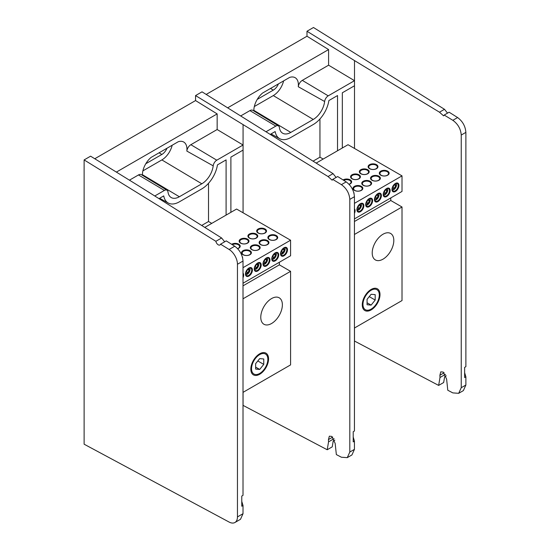 <?xml version="1.0" encoding="UTF-8"?>
<svg xmlns="http://www.w3.org/2000/svg" width="550" height="550" viewBox="0 0 550 550"><rect width="100%" height="100%" fill="white"/><g stroke="black" fill="none" stroke-linecap="round" stroke-linejoin="round"><path stroke-width="0.82" d="M328.048 176.536L333.059 173.642L202.036 91.836L195.559 95.576L328.048 176.536L332.152 180.194L332.75 179.389L341.399 184.642L346.177 181.885C351.189 185.618 353.946 190.554 354.441 196.708L354.441 431.001L353.21 431.716L353.21 441.884L354.441 441.169L354.441 449.364L351.938 454.946L347.256 457.648L349.814 452.038L354.441 449.364M243.066 212.781L243.066 145.014L217.154 129.525L217.154 113.905L116.373 172.095M217.154 113.905L195.559 100.567L94.772 158.751M226.091 215.105L226.091 159.892L217.442 164.89A22.481 12.98 -60 0 1 201.822 188.87L179.362 201.836A22.481 12.98 -60 0 1 168.259 203.026A22.481 12.98 -60 0 1 163.735 195.896L158.984 198.639M201.685 225.459L208.512 221.512L208.512 183.294M211.757 223.383L208.512 221.512M354.441 196.708L349.814 199.382C349.305 193.236 346.5 188.32 341.399 184.642M354.441 441.169L353.21 437.058L353.21 431.716M349.814 199.382L349.814 452.038M334.833 440.138L333.197 441.086L332.234 446.854L327.216 449.756L328.549 441.849L328.453 439.581L329.34 436.184L331.808 436.418L335.163 443.389L336.346 454.575L341.399 457.236L347.256 457.648M243.011 405.35L327.216 449.756M243.066 124.926L243.066 145.014L216.782 160.188A5.122 2.956 120 0 0 213.194 165.846A16.259 9.384 -60 0 1 201.822 183.789L179.362 196.756A16.259 9.384 -60 0 1 171.132 197.505A16.259 9.384 -60 0 1 167.984 191.95A5.122 2.956 120 0 0 166.987 190.197A5.122 2.956 120 0 0 164.395 190.431L154.77 195.986M164.395 190.431L138.483 174.948A5.761 3.327 -60 0 1 141.398 174.68L166.987 190.197M145.798 163.735L161.865 154.454A8.58 4.957 120 0 0 167.001 148.225M142.89 170.878L161.865 159.919A15.269 8.814 120 0 0 172.171 145.241M213.194 165.846L186.835 151.064A15.62 9.02 120 0 0 183.617 141.976A15.62 9.02 120 0 0 178.221 141.749L151.133 157.389A15.62 9.02 120 0 0 142.409 175.292M186.835 151.064A5.761 3.327 -60 0 1 190.864 144.705L216.782 160.188M230.89 212.334L230.89 157.121L243.066 150.095M138.483 174.948L129.442 180.166M217.154 129.525L190.864 144.705M195.559 95.576L195.559 100.567M332.75 179.389L337.679 176.543L346.177 181.885M333.059 173.642L336.105 177.458M243.011 273.13A4.916 2.839 -60 0 1 243.011 277.784M248.683 275.399A4.304 2.489 120 0 0 251.494 271.604A4.304 2.489 120 0 0 250.834 268.153A4.304 2.489 120 0 0 246.531 270.641A4.304 2.489 120 0 0 246.531 275.612A4.304 2.489 120 0 0 248.683 275.399M248.944 276.045A4.916 2.839 -60 0 1 245.933 271.762A4.916 2.839 -60 0 1 251.955 268.29A4.916 2.839 -60 0 1 248.944 276.045M258.555 233.069A4.304 2.489 0 0 0 263.244 233.606A4.304 2.489 0 0 0 265.904 231.309A4.304 2.489 0 0 0 261.594 228.827A4.304 2.489 0 0 0 257.29 231.309A4.304 2.489 0 0 0 258.555 233.069M258.122 233.021A4.916 2.839 180 0 1 260.322 228.271A4.916 2.839 180 0 1 266.344 231.749A4.916 2.839 180 0 1 258.122 233.021M249.782 238.129A4.304 2.489 0 0 0 254.478 238.673A4.304 2.489 0 0 0 257.139 236.376A4.304 2.489 0 0 0 252.828 233.887A4.304 2.489 0 0 0 248.524 236.376A4.304 2.489 0 0 0 249.782 238.129M249.349 238.081A4.916 2.839 180 0 1 251.556 233.331A4.916 2.839 180 0 1 257.579 236.809A4.916 2.839 180 0 1 249.349 238.081M241.017 243.196A4.304 2.489 0 0 0 245.712 243.732A4.304 2.489 0 0 0 248.366 241.436A4.304 2.489 0 0 0 244.062 238.947A4.304 2.489 0 0 0 239.752 241.436A4.304 2.489 0 0 0 241.017 243.196M240.584 243.141A4.916 2.839 180 0 1 242.791 238.391A4.916 2.839 180 0 1 248.813 241.869A4.916 2.839 180 0 1 240.584 243.141M237.6 248.6A4.304 2.489 0 0 0 239.601 246.496A4.304 2.489 0 0 0 236.988 244.214A4.304 2.489 0 0 0 232.32 244.702M231.66 244.289A4.916 2.839 180 0 1 239.147 244.441A4.916 2.839 180 0 1 237.676 248.683M271.576 323.503A15.269 8.814 120 0 0 281.552 310.049A15.269 8.814 120 0 0 279.207 297.811A15.269 8.814 120 0 0 263.938 306.625A15.269 8.814 120 0 0 263.938 324.259A15.269 8.814 120 0 0 271.576 323.503M243.011 298.801L290.579 271.336L290.579 364.897L243.011 392.363M259.696 374.261A12.54 7.239 -60 0 1 250.827 369.146A12.54 7.239 -60 0 1 259.696 353.788A12.54 7.239 -60 0 1 268.565 358.902A12.54 7.239 -60 0 1 259.696 374.261M243.011 285.835L279.352 264.853L290.579 271.336M266.475 265.925A4.916 2.839 -60 0 1 263.464 261.642A4.916 2.839 -60 0 1 269.486 258.163A4.916 2.839 -60 0 1 266.475 265.925M266.221 265.272A4.304 2.489 120 0 0 269.032 261.477A4.304 2.489 120 0 0 268.373 258.032A4.304 2.489 120 0 0 264.062 260.514A4.304 2.489 120 0 0 264.062 265.485A4.304 2.489 120 0 0 266.221 265.272M251.769 249.652A4.916 2.839 180 0 1 253.976 244.901A4.916 2.839 180 0 1 259.999 248.38A4.916 2.839 180 0 1 251.769 249.652M252.202 249.7A4.304 2.489 0 0 0 256.898 250.243A4.304 2.489 0 0 0 259.552 247.947A4.304 2.489 0 0 0 255.248 245.458A4.304 2.489 0 0 0 250.944 247.947A4.304 2.489 0 0 0 252.202 249.7M257.709 270.985A4.916 2.839 -60 0 1 254.698 266.702A4.916 2.839 -60 0 1 260.721 263.223A4.916 2.839 -60 0 1 257.709 270.985M257.448 270.339A4.304 2.489 120 0 0 260.267 266.544A4.304 2.489 120 0 0 259.607 263.093A4.304 2.489 120 0 0 255.296 265.574A4.304 2.489 120 0 0 255.296 270.552A4.304 2.489 120 0 0 257.448 270.339M243.004 254.712A4.916 2.839 180 0 1 245.211 249.961A4.916 2.839 180 0 1 251.226 253.44A4.916 2.839 180 0 1 243.004 254.712M243.437 254.767A4.304 2.489 0 0 0 248.126 255.303A4.304 2.489 0 0 0 250.786 253.007A4.304 2.489 0 0 0 246.482 250.518A4.304 2.489 0 0 0 242.172 253.007A4.304 2.489 0 0 0 243.437 254.767M204.786 227.404L236.589 209.041L290.579 240.212L290.579 255.778L243.011 283.236M269.308 239.525A4.916 2.839 180 0 1 271.514 234.781A4.916 2.839 180 0 1 277.537 238.253A4.916 2.839 180 0 1 269.308 239.525M269.741 239.58A4.304 2.489 0 0 0 274.429 240.116A4.304 2.489 0 0 0 277.09 237.82A4.304 2.489 0 0 0 272.786 235.331A4.304 2.489 0 0 0 268.476 237.82A4.304 2.489 0 0 0 269.741 239.58M279.352 264.853L279.352 262.261M242.351 256.822A4.916 2.839 180 0 1 242.626 257.874M260.542 244.592A4.916 2.839 180 0 1 262.742 239.841A4.916 2.839 180 0 1 268.764 243.32A4.916 2.839 180 0 1 260.542 244.592M290.579 240.212L243.011 267.678M260.968 244.64A4.304 2.489 0 0 0 265.664 245.176A4.304 2.489 0 0 0 268.324 242.88A4.304 2.489 0 0 0 264.014 240.398A4.304 2.489 0 0 0 259.71 242.88A4.304 2.489 0 0 0 260.968 244.64M274.986 260.212A4.304 2.489 120 0 0 277.798 256.417A4.304 2.489 120 0 0 277.138 252.966A4.304 2.489 120 0 0 272.834 255.454A4.304 2.489 120 0 0 272.834 260.425A4.304 2.489 120 0 0 274.986 260.212M275.248 260.858A4.916 2.839 -60 0 1 272.236 256.575A4.916 2.839 -60 0 1 278.259 253.103A4.916 2.839 -60 0 1 275.248 260.858M284.013 255.798A4.916 2.839 -60 0 1 281.002 251.515A4.916 2.839 -60 0 1 287.024 248.036A4.916 2.839 -60 0 1 284.013 255.798M283.752 255.152A4.304 2.489 120 0 0 286.571 251.357A4.304 2.489 120 0 0 285.911 247.906A4.304 2.489 120 0 0 281.6 250.394A4.304 2.489 120 0 0 281.6 255.365A4.304 2.489 120 0 0 283.752 255.152M259.696 373.45L259.696 373.45A11.543 6.662 120 0 0 267.857 359.315A11.543 6.662 120 0 0 259.696 354.599A11.543 6.662 120 0 0 251.536 368.741A11.543 6.662 120 0 0 259.696 373.45M259.696 358.614L255.64 363.66L255.64 369.078L259.696 369.442L263.759 364.389L263.759 358.971L259.696 358.614M257.812 360.958L263.759 364.389M255.64 367.098L259.696 369.442M280.954 251.859L281.559 251.611L282.755 249.15L284.212 249.989L283.415 248.339M280.727 253.034A2.757 1.588 120 0 0 281.084 253.254A2.757 1.588 120 0 0 283.016 252.457A2.757 1.588 120 0 0 284.212 249.989A2.757 1.588 120 0 0 283.491 248.325A2.757 1.588 120 0 0 283.449 248.311M284.742 247.741A4.008 2.317 -60 0 1 285.093 249.624A4.008 2.317 -60 0 1 280.871 254.437M281.559 251.611L283.016 252.457L284.212 249.989M281.084 253.254L283.016 252.457M272.188 256.919L272.786 256.671L274.244 257.517L275.447 255.049L274.649 253.399M271.954 258.094A2.757 1.588 120 0 0 272.319 258.314A2.757 1.588 120 0 0 274.244 257.517A2.757 1.588 120 0 0 275.447 255.049A2.757 1.588 120 0 0 274.718 253.385A2.757 1.588 120 0 0 274.684 253.371M272.786 256.671L273.989 254.21L275.447 255.049M275.976 252.801A4.008 2.317 -60 0 1 276.32 254.691A4.008 2.317 -60 0 1 272.106 259.504M272.319 258.314L274.244 257.517M263.423 261.986L264.021 261.738L265.224 259.27L266.681 260.116L265.877 258.459M264.021 261.738L265.478 262.577L266.681 260.116A2.757 1.588 120 0 0 265.952 258.445A2.757 1.588 120 0 0 265.918 258.438M263.189 263.154A2.757 1.588 120 0 0 263.546 263.374A2.757 1.588 120 0 0 265.478 262.577A2.757 1.588 120 0 0 266.681 260.116M267.204 257.861A4.008 2.317 -60 0 1 267.554 259.751A4.008 2.317 -60 0 1 263.34 264.564M263.546 263.374L265.478 262.577M254.65 267.046L255.255 266.798L256.712 267.644L257.909 265.176L257.111 263.526M254.423 268.221A2.757 1.588 120 0 0 254.781 268.434A2.757 1.588 120 0 0 256.712 267.644A2.757 1.588 120 0 0 257.909 265.176A2.757 1.588 120 0 0 257.187 263.512A2.757 1.588 120 0 0 257.146 263.498M255.255 266.798L256.451 264.337L257.909 265.176M258.438 262.928A4.008 2.317 -60 0 1 258.789 264.811A4.008 2.317 -60 0 1 254.567 269.624M254.781 268.434L256.712 267.644M247.486 274.182L245.706 274.863M249.673 267.988A4.008 2.317 -60 0 1 250.016 269.878A4.008 2.317 -60 0 1 245.802 274.684M245.884 272.106L246.482 271.858L247.686 269.397L249.143 270.236L248.414 268.572A2.757 1.588 120 0 0 248.38 268.558M245.651 273.281A2.757 1.588 120 0 0 246.015 273.501A2.757 1.588 120 0 0 247.94 272.704A2.757 1.588 120 0 0 249.143 270.236A2.757 1.588 120 0 0 248.414 268.572M246.482 271.858L247.94 272.704L249.143 270.236M246.015 273.501L247.94 272.704M234.747 246.228C239.752 249.954 242.509 254.897 243.011 261.051L237.456 264.254A12.217 7.054 -120 0 0 229.116 249.473L234.747 246.228L226.242 240.886L220.543 244.179A3.424 1.973 -120 0 1 219.945 244.977A3.424 1.973 -120 0 1 217.573 244.317A3.424 1.973 -120 0 1 215.882 241.299L221.623 237.985L138.112 185.522L90.599 156.179L84.123 159.919L84.123 444.201L229.116 522.06A12.217 7.054 -120 0 0 234.926 522.5A12.217 7.054 -120 0 0 237.456 516.911L243.011 513.7L240.501 519.283L234.926 522.5M241.773 496.052L241.773 506.22L243.011 505.505L241.773 501.401L241.773 496.052L243.011 495.337L243.011 261.051M237.456 264.254L237.456 516.911M243.011 505.505L243.011 513.7M229.116 249.473L220.543 244.179M221.623 237.985L224.668 241.794M215.882 241.299L84.123 159.919M354.502 148.445L354.502 80.678L328.591 65.189L328.591 49.569L227.81 107.752M328.591 49.569L306.989 36.231L206.209 94.414M337.528 150.769L337.528 95.556L328.879 100.554A22.481 12.98 -60 0 1 313.252 124.534L290.792 137.5A22.481 12.98 -60 0 1 279.696 138.689A22.481 12.98 -60 0 1 275.172 131.56L270.428 134.296M313.122 161.116L319.949 157.176L319.949 118.958M323.187 159.046L319.949 157.176M465.877 132.371L461.244 135.046C460.735 128.899 457.937 123.984 452.836 120.306L457.614 117.549C462.626 121.282 465.376 126.218 465.877 132.371L465.877 366.664L464.64 367.379L464.64 377.547L465.877 376.832L465.877 385.027L463.368 390.61L458.693 393.312L461.244 387.702L465.877 385.027M465.877 376.832L464.64 372.721L464.64 367.379M461.244 135.046L461.244 387.702M446.27 375.801L444.634 376.75L443.671 382.518L438.652 385.419L439.986 377.513L439.89 375.244L440.777 371.848L443.245 372.082L446.6 379.053L447.783 390.239L452.836 392.899L458.693 393.312M354.441 341.014L438.652 385.419M452.836 120.306L444.187 115.053L443.582 115.858L439.484 112.2L444.489 109.306L313.472 27.5L306.989 31.24L354.502 60.589L354.502 80.678L328.219 95.851A5.122 2.956 120 0 0 324.631 101.502A16.259 9.384 -60 0 1 313.252 119.453L290.792 132.419A16.259 9.384 -60 0 1 282.569 133.169A16.259 9.384 -60 0 1 279.421 127.614A5.122 2.956 120 0 0 278.424 125.861A5.122 2.956 120 0 0 275.832 126.094L266.214 131.649M275.832 126.094L249.92 110.612L240.879 115.83M249.92 110.612A5.761 3.327 -60 0 1 252.835 110.344L278.424 125.861M257.235 99.399L273.302 90.118A8.58 4.957 120 0 0 278.431 83.889M254.32 106.535L273.302 95.583A15.269 8.814 120 0 0 283.601 80.905M324.631 101.502L298.272 86.728A15.62 9.02 120 0 0 295.054 77.639A15.62 9.02 120 0 0 289.651 77.412L262.563 93.053A15.62 9.02 120 0 0 253.846 110.956M298.272 86.728A5.761 3.327 -60 0 1 302.301 80.369L328.219 95.851M342.327 147.998L342.327 92.785L354.502 85.759M328.591 65.189L302.301 80.369M306.989 31.24L306.989 36.231M354.502 60.589L439.484 112.2M444.187 115.053L449.116 112.207L457.614 117.549M444.489 109.306L447.542 113.121M354.441 208.794A4.916 2.839 -60 0 1 354.441 213.448M360.119 211.062A4.304 2.489 120 0 0 362.931 207.268A4.304 2.489 120 0 0 362.271 203.816A4.304 2.489 120 0 0 357.967 206.305A4.304 2.489 120 0 0 357.967 211.276A4.304 2.489 120 0 0 360.119 211.062M360.374 211.709A4.916 2.839 -60 0 1 357.362 207.426A4.916 2.839 -60 0 1 363.385 203.954A4.916 2.839 -60 0 1 360.374 211.709M369.985 168.733A4.304 2.489 0 0 0 374.681 169.269A4.304 2.489 0 0 0 377.341 166.973A4.304 2.489 0 0 0 373.031 164.491A4.304 2.489 0 0 0 368.727 166.973A4.304 2.489 0 0 0 369.985 168.733M369.552 168.685A4.916 2.839 180 0 1 371.759 163.934A4.916 2.839 180 0 1 377.781 167.413A4.916 2.839 180 0 1 369.552 168.685M361.219 173.793A4.304 2.489 0 0 0 365.915 174.336A4.304 2.489 0 0 0 368.569 172.04A4.304 2.489 0 0 0 364.265 169.551A4.304 2.489 0 0 0 359.961 172.04A4.304 2.489 0 0 0 361.219 173.793M360.786 173.745A4.916 2.839 180 0 1 362.993 168.994A4.916 2.839 180 0 1 369.016 172.473A4.916 2.839 180 0 1 360.786 173.745M352.454 178.86A4.304 2.489 0 0 0 357.143 179.396A4.304 2.489 0 0 0 359.803 177.1A4.304 2.489 0 0 0 355.499 174.611A4.304 2.489 0 0 0 351.189 177.1A4.304 2.489 0 0 0 352.454 178.86M352.021 178.805A4.916 2.839 180 0 1 354.221 174.054A4.916 2.839 180 0 1 360.243 177.533A4.916 2.839 180 0 1 352.021 178.805M349.037 184.264A4.304 2.489 0 0 0 351.038 182.16A4.304 2.489 0 0 0 348.425 179.877A4.304 2.489 0 0 0 343.757 180.366M343.097 179.946A4.916 2.839 180 0 1 350.584 180.104A4.916 2.839 180 0 1 349.113 184.346M383.006 259.167A15.269 8.814 120 0 0 392.989 245.712A15.269 8.814 120 0 0 390.644 233.475A15.269 8.814 120 0 0 375.375 242.289A15.269 8.814 120 0 0 375.375 259.923A15.269 8.814 120 0 0 383.006 259.167M354.441 234.465L402.016 206.999L402.016 300.561L354.441 328.027M371.133 309.925A12.54 7.239 -60 0 1 362.264 304.81A12.54 7.239 -60 0 1 371.133 289.451A12.54 7.239 -60 0 1 380.002 294.566A12.54 7.239 -60 0 1 371.133 309.925M354.441 221.499L390.782 200.516L402.016 206.999M377.912 201.589A4.916 2.839 -60 0 1 374.901 197.306A4.916 2.839 -60 0 1 380.923 193.827A4.916 2.839 -60 0 1 377.912 201.589M377.651 200.936A4.304 2.489 120 0 0 380.469 197.141A4.304 2.489 120 0 0 379.809 193.689A4.304 2.489 120 0 0 375.499 196.178A4.304 2.489 120 0 0 375.499 201.149A4.304 2.489 120 0 0 377.651 200.936M363.206 185.316A4.916 2.839 180 0 1 365.413 180.565A4.916 2.839 180 0 1 371.436 184.044A4.916 2.839 180 0 1 363.206 185.316M363.639 185.364A4.304 2.489 0 0 0 368.328 185.907A4.304 2.489 0 0 0 370.989 183.611A4.304 2.489 0 0 0 366.685 181.122A4.304 2.489 0 0 0 362.374 183.611A4.304 2.489 0 0 0 363.639 185.364M369.146 206.649A4.916 2.839 -60 0 1 366.135 202.366A4.916 2.839 -60 0 1 372.158 198.887A4.916 2.839 -60 0 1 369.146 206.649M368.885 206.002A4.304 2.489 120 0 0 371.697 202.208A4.304 2.489 120 0 0 371.037 198.756A4.304 2.489 120 0 0 366.733 201.238A4.304 2.489 120 0 0 366.733 206.216A4.304 2.489 120 0 0 368.885 206.002M354.441 190.376A4.916 2.839 180 0 1 356.641 185.625A4.916 2.839 180 0 1 362.663 189.104A4.916 2.839 180 0 1 354.441 190.376M354.867 190.431A4.304 2.489 0 0 0 359.562 190.967A4.304 2.489 0 0 0 362.223 188.671A4.304 2.489 0 0 0 357.913 186.182A4.304 2.489 0 0 0 353.609 188.671A4.304 2.489 0 0 0 354.867 190.431M316.222 163.068L348.026 144.705L402.016 175.876L402.016 191.434L354.441 218.9M380.744 175.189A4.916 2.839 180 0 1 382.944 170.445A4.916 2.839 180 0 1 388.967 173.917A4.916 2.839 180 0 1 380.744 175.189M381.171 175.244A4.304 2.489 0 0 0 385.866 175.78A4.304 2.489 0 0 0 388.527 173.484A4.304 2.489 0 0 0 384.216 170.995A4.304 2.489 0 0 0 379.913 173.484A4.304 2.489 0 0 0 381.171 175.244M390.782 200.516L390.782 197.924M353.788 192.493A4.916 2.839 180 0 1 354.062 193.538M371.972 180.256A4.916 2.839 180 0 1 374.179 175.505A4.916 2.839 180 0 1 380.201 178.984A4.916 2.839 180 0 1 371.972 180.256M402.016 175.876L354.441 203.342M372.405 180.304A4.304 2.489 0 0 0 377.101 180.84A4.304 2.489 0 0 0 379.754 178.544A4.304 2.489 0 0 0 375.451 176.062A4.304 2.489 0 0 0 371.147 178.544A4.304 2.489 0 0 0 372.405 180.304M386.423 195.876A4.304 2.489 120 0 0 389.235 192.081A4.304 2.489 120 0 0 388.575 188.629A4.304 2.489 120 0 0 384.271 191.118A4.304 2.489 120 0 0 384.271 196.089A4.304 2.489 120 0 0 386.423 195.876M386.678 196.522A4.916 2.839 -60 0 1 383.673 192.239A4.916 2.839 -60 0 1 389.689 188.767A4.916 2.839 -60 0 1 386.678 196.522M395.45 191.462A4.916 2.839 -60 0 1 392.439 187.179A4.916 2.839 -60 0 1 398.461 183.7A4.916 2.839 -60 0 1 395.45 191.462M395.189 190.816A4.304 2.489 120 0 0 398.001 187.021A4.304 2.489 120 0 0 397.341 183.569A4.304 2.489 120 0 0 393.037 186.058A4.304 2.489 120 0 0 393.037 191.029A4.304 2.489 120 0 0 395.189 190.816M371.133 309.114L371.133 309.114A11.543 6.662 120 0 0 379.294 294.979A11.543 6.662 120 0 0 371.133 290.262A11.543 6.662 120 0 0 362.966 304.404A11.543 6.662 120 0 0 371.133 309.114M371.133 294.278L367.07 299.324L367.07 304.741L371.133 305.106L375.189 300.053L375.189 294.635L371.133 294.278M369.249 296.622L375.189 300.053M367.07 302.761L371.133 305.106M392.157 188.698A2.757 1.588 120 0 0 392.521 188.918A2.757 1.588 120 0 0 394.446 188.121A2.757 1.588 120 0 0 395.649 185.653A2.757 1.588 120 0 0 394.921 183.989A2.757 1.588 120 0 0 394.886 183.975M396.179 183.404A4.008 2.317 -60 0 1 396.529 185.288A4.008 2.317 -60 0 1 392.308 190.101M392.391 187.522L392.989 187.275L394.192 184.814L395.649 185.653L394.921 183.989M392.989 187.275L394.446 188.121L395.649 185.653M392.521 188.918L394.446 188.121M392.411 187.468A2.386 1.375 120 0 0 393.944 184.807M383.391 193.758A2.757 1.588 120 0 0 383.749 193.978A2.757 1.588 120 0 0 385.681 193.181A2.757 1.588 120 0 0 386.884 190.712L385.426 189.874L384.223 192.335L385.681 193.181L386.884 190.712L386.155 189.049A2.757 1.588 120 0 0 386.121 189.035M386.884 190.712A2.757 1.588 120 0 0 386.155 189.049M387.406 188.464A4.008 2.317 -60 0 1 387.757 190.355A4.008 2.317 -60 0 1 383.543 195.167M383.749 193.978L385.681 193.181M383.646 192.528A2.386 1.375 120 0 0 385.179 189.867M374.626 198.818A2.757 1.588 120 0 0 374.983 199.038A2.757 1.588 120 0 0 376.915 198.241A2.757 1.588 120 0 0 378.111 195.779L376.654 194.934L375.457 197.402L376.915 198.241L378.111 195.779L377.389 194.109A2.757 1.588 120 0 0 377.348 194.102M378.111 195.779A2.757 1.588 120 0 0 377.389 194.109M378.641 193.524A4.008 2.317 -60 0 1 378.991 195.415A4.008 2.317 -60 0 1 374.77 200.228M374.983 199.038L376.915 198.241M374.873 197.587A2.386 1.375 120 0 0 376.406 194.934M365.853 203.885A2.757 1.588 120 0 0 366.217 204.098A2.757 1.588 120 0 0 368.143 203.301A2.757 1.588 120 0 0 369.353 200.812A2.757 1.588 120 0 0 368.582 199.162M369.875 198.591A4.008 2.317 -60 0 1 370.226 200.475A4.008 2.317 -60 0 1 366.004 205.288M366.217 204.098L368.143 203.301L369.346 200.839L368.548 199.189M366.107 202.654A2.386 1.375 120 0 0 367.29 201.231L366.685 202.462L368.143 203.301M367.641 199.994A2.386 1.375 120 0 1 367.29 201.231L367.888 200.001L369.346 200.839M358.923 209.846L357.143 210.526M361.103 203.651A4.008 2.317 -60 0 1 361.453 205.542A4.008 2.317 -60 0 1 357.239 210.347M357.087 208.945A2.757 1.588 120 0 0 357.445 209.165A2.757 1.588 120 0 0 359.377 208.367A2.757 1.588 120 0 0 360.58 205.872A2.757 1.588 120 0 0 359.817 204.222M357.445 209.165L359.377 208.367L360.58 205.899L359.776 204.249M359.377 208.367L357.919 207.522L358.518 206.291L359.123 205.061L360.58 205.899M357.342 207.714A2.386 1.375 120 0 0 358.518 206.291A2.386 1.375 120 0 0 358.875 205.054M334.077 438.659L328.549 441.849M328.453 439.581L332.75 437.099M243.066 392.329L243.066 405.377M161.865 154.454L159.039 152.824M161.865 159.919L201.822 183.789M142.402 174.673L179.362 196.756M445.507 374.323L439.986 377.513M439.89 375.244L444.187 372.763M354.502 327.993L354.502 341.041M273.302 90.118L270.476 88.488M273.302 95.583L313.252 119.453M253.839 110.337L290.792 132.419M168.259 203.026L159.61 198.275M279.696 138.689L271.047 133.939"/></g></svg>
